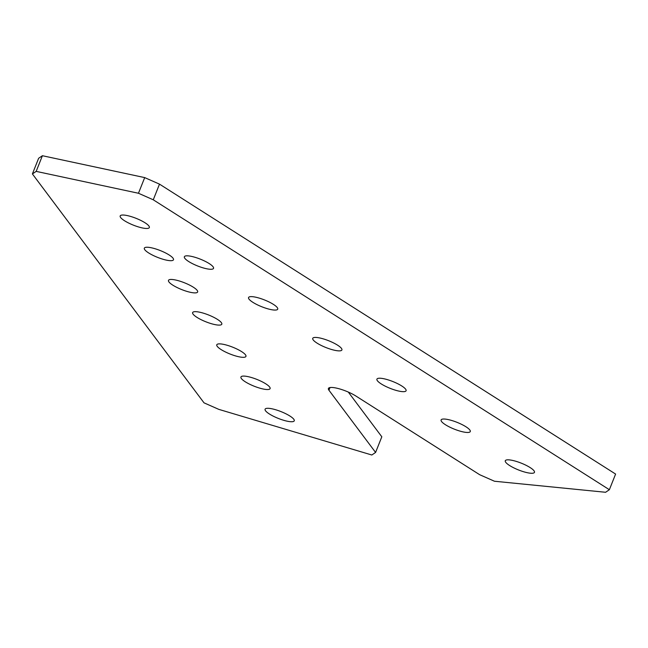 <?xml version="1.0" encoding="UTF-8"?>
<svg xmlns="http://www.w3.org/2000/svg" width="648" height="648" viewBox="0 0 648 648"><rect width="100%" height="100%" fill="white"/><g stroke="black" fill="none" stroke-linecap="round" stroke-linejoin="round"><path stroke-width="0.97" d="M289.915 416.032A15.698 3.661 21.7 0 1 294.249 420.819A15.698 3.661 21.7 0 1 284.707 420.584A15.698 3.661 21.7 0 1 269.422 413.999A15.698 3.661 21.7 0 1 265.089 409.212A15.698 3.661 21.7 0 1 274.622 409.447A15.698 3.661 21.7 0 1 289.915 416.032M530.129 467.564A15.698 3.661 21.7 0 1 534.462 472.351A15.698 3.661 21.7 0 1 524.92 472.117A15.698 3.661 21.7 0 1 509.628 465.531A15.698 3.661 21.7 0 1 505.294 460.744A15.698 3.661 21.7 0 1 514.836 460.979A15.698 3.661 21.7 0 1 530.129 467.564M465.936 426.765A15.698 3.661 21.7 0 1 470.278 431.552A15.698 3.661 21.7 0 1 460.736 431.317A15.698 3.661 21.7 0 1 445.443 424.732A15.698 3.661 21.7 0 1 441.11 419.945A15.698 3.661 21.7 0 1 450.652 420.179A15.698 3.661 21.7 0 1 465.936 426.765M265.769 383.827A15.698 3.661 21.7 0 1 270.103 388.606A15.698 3.661 21.7 0 1 260.561 388.371A15.698 3.661 21.7 0 1 245.268 381.785A15.698 3.661 21.7 0 1 240.935 377.006A15.698 3.661 21.7 0 1 250.476 377.241A15.698 3.661 21.7 0 1 265.769 383.827M241.615 351.613A15.698 3.661 21.7 0 1 245.948 356.4A15.698 3.661 21.7 0 1 236.407 356.165A15.698 3.661 21.7 0 1 221.122 349.58A15.698 3.661 21.7 0 1 216.78 344.793A15.698 3.661 21.7 0 1 226.322 345.028A15.698 3.661 21.7 0 1 241.615 351.613M217.461 319.399A15.698 3.661 21.7 0 1 221.802 324.186A15.698 3.661 21.7 0 1 212.261 323.951A15.698 3.661 21.7 0 1 196.968 317.366A15.698 3.661 21.7 0 1 192.634 312.579A15.698 3.661 21.7 0 1 202.176 312.814A15.698 3.661 21.7 0 1 217.461 319.399M193.315 287.194A15.698 3.661 21.7 0 1 197.648 291.973A15.698 3.661 21.7 0 1 188.106 291.738A15.698 3.661 21.7 0 1 172.814 285.152A15.698 3.661 21.7 0 1 168.48 280.373A15.698 3.661 21.7 0 1 178.022 280.608A15.698 3.661 21.7 0 1 193.315 287.194M401.752 385.965A15.698 3.661 21.7 0 1 406.085 390.752A15.698 3.661 21.7 0 1 396.552 390.517A15.698 3.661 21.7 0 1 381.259 383.932A15.698 3.661 21.7 0 1 376.925 379.145A15.698 3.661 21.7 0 1 386.467 379.38A15.698 3.661 21.7 0 1 401.752 385.965M337.567 345.165A15.698 3.661 21.7 0 1 341.901 349.952A15.698 3.661 21.7 0 1 332.367 349.718A15.698 3.661 21.7 0 1 317.075 343.132A15.698 3.661 21.7 0 1 312.741 338.345A15.698 3.661 21.7 0 1 322.275 338.58A15.698 3.661 21.7 0 1 337.567 345.165M273.383 304.366A15.698 3.661 21.7 0 1 277.717 309.153A15.698 3.661 21.7 0 1 268.175 308.918A15.698 3.661 21.7 0 1 252.89 302.333A15.698 3.661 21.7 0 1 248.557 297.545A15.698 3.661 21.7 0 1 258.09 297.78A15.698 3.661 21.7 0 1 273.383 304.366M209.199 263.566A15.698 3.661 21.7 0 1 213.532 268.353A15.698 3.661 21.7 0 1 203.99 268.118A15.698 3.661 21.7 0 1 188.706 261.533A15.698 3.661 21.7 0 1 184.364 256.746A15.698 3.661 21.7 0 1 193.906 256.981A15.698 3.661 21.7 0 1 209.199 263.566M169.16 254.98A15.698 3.661 21.7 0 1 173.494 259.767A15.698 3.661 21.7 0 1 163.96 259.532A15.698 3.661 21.7 0 1 148.667 252.947A15.698 3.661 21.7 0 1 144.334 248.16A15.698 3.661 21.7 0 1 153.876 248.395A15.698 3.661 21.7 0 1 169.16 254.98M145.014 222.766A15.698 3.661 21.7 0 1 149.348 227.553A15.698 3.661 21.7 0 1 139.806 227.318A15.698 3.661 21.7 0 1 124.513 220.733A15.698 3.661 21.7 0 1 120.18 215.946A15.698 3.661 21.7 0 1 129.722 216.181A15.698 3.661 21.7 0 1 145.014 222.766M348.292 392.064L381.818 436.784L375.589 452.442L371.814 455.001L218.821 409.374L204.023 402.845L32.4 173.939L36.175 171.38L138.461 193.258L153.268 199.795L609.371 489.718L605.596 492.278L494.456 481.237L479.658 474.7L355.841 395.993A17.334 4.05 21.7 0 0 338.953 388.727A17.334 4.05 21.7 0 0 328.415 388.468A17.334 4.05 21.7 0 0 328.941 390.226L375.589 452.442M32.4 173.939L38.629 158.282L42.404 155.722L144.698 177.601L159.497 184.137L615.6 474.061L609.371 489.718M159.497 184.137L153.268 199.795M144.698 177.601L138.461 193.258M42.404 155.722L36.175 171.38M328.941 390.226L330.01 387.545"/></g></svg>
